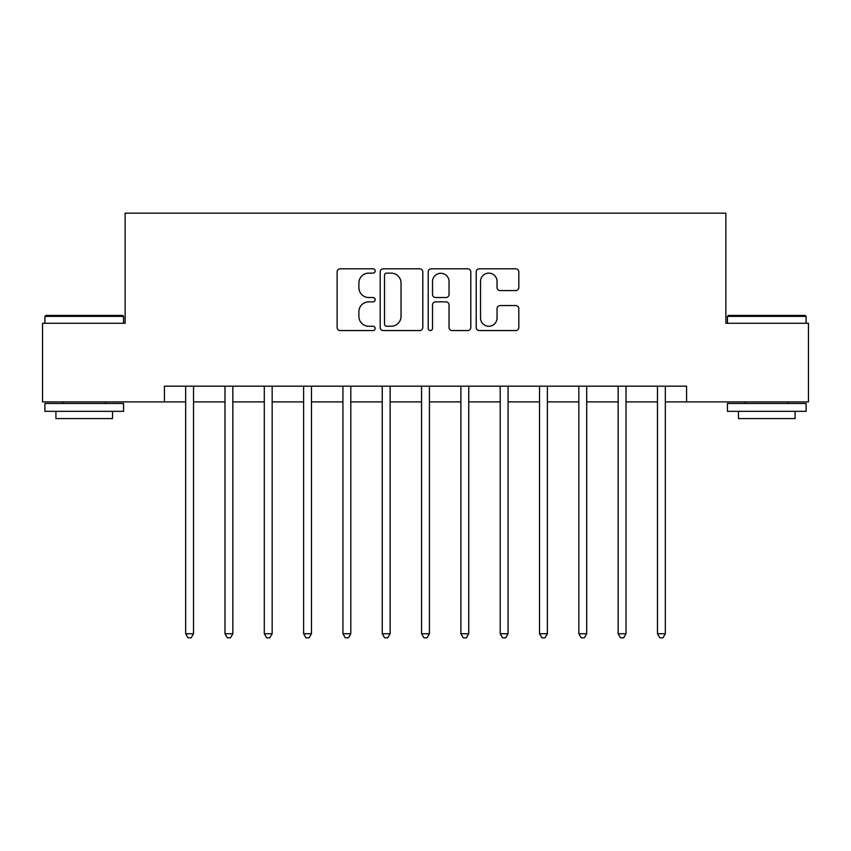 <?xml version="1.0" encoding="UTF-8"?>
<svg xmlns="http://www.w3.org/2000/svg" width="851" height="851" viewBox="0 0 851 851"><rect width="100%" height="100%" fill="white"/><g stroke="black" fill="none" stroke-linecap="round" stroke-linejoin="round"><path stroke-width="1.28" d="M375.174 270.969A2.159 2.159 0 0 0 373.015 268.81L340.209 268.81A3.085 3.085 0 0 0 337.124 271.894L337.124 327.475A3.085 3.085 0 0 0 340.209 330.56L373.015 330.56A2.159 2.159 0 0 0 375.174 328.401A2.159 2.159 0 0 0 373.015 326.241L368.77 326.241A9.882 9.882 0 0 1 358.888 316.359L358.888 311.721A9.882 9.882 0 0 1 368.77 301.85L373.015 301.85A2.159 2.159 0 0 0 375.174 299.68A2.159 2.159 0 0 0 373.015 297.52L368.77 297.52A9.882 9.882 0 0 1 358.888 287.649L358.888 283.011A9.882 9.882 0 0 1 368.77 273.128L373.015 273.128A2.159 2.159 0 0 0 375.174 270.969M515.727 290.574A3.085 3.085 0 0 0 518.812 287.489L518.812 271.894A3.085 3.085 0 0 0 515.727 268.81L479.294 268.81A3.085 3.085 0 0 0 476.209 271.894L476.209 327.475A3.085 3.085 0 0 0 479.294 330.56L515.727 330.56A3.085 3.085 0 0 0 518.812 327.475L518.812 308.636A3.085 3.085 0 0 0 515.727 305.552L500.133 305.552A3.085 3.085 0 0 0 497.048 308.636L497.048 317.976A8.255 8.255 0 0 1 488.793 326.241A8.255 8.255 0 0 1 480.528 317.976L480.528 281.394A8.255 8.255 0 0 1 488.793 273.128A8.255 8.255 0 0 1 497.048 281.394L497.048 287.489A3.085 3.085 0 0 0 500.133 290.574L515.727 290.574M164.434 401.906L42.55 401.906L42.55 323.274L125.118 323.274L125.118 213.186L725.882 213.186L725.882 323.274L808.45 323.274L808.45 401.906L686.566 401.906L686.566 386.184L164.434 386.184L164.434 401.906L185.667 401.906M422.798 271.894A3.085 3.085 0 0 0 419.713 268.81L383.28 268.81A3.085 3.085 0 0 0 380.195 271.894L380.195 327.475A3.085 3.085 0 0 0 383.28 330.56L419.713 330.56A3.085 3.085 0 0 0 422.798 327.475L422.798 271.894M431.287 268.81L467.72 268.81A3.085 3.085 0 0 1 470.805 271.894L470.805 327.475A3.085 3.085 0 0 1 467.72 330.56L452.126 330.56A3.085 3.085 0 0 1 449.041 327.475L449.041 304.935A3.085 3.085 0 0 0 445.956 301.85L435.616 301.85A3.085 3.085 0 0 0 432.521 304.935L432.521 328.401A2.159 2.159 0 0 1 430.361 330.56A2.159 2.159 0 0 1 428.202 328.401L428.202 271.894A3.085 3.085 0 0 1 431.287 268.81M193.528 401.906L224.983 401.906M232.844 401.906L264.299 401.906M272.16 401.906L303.616 401.906M311.477 401.906L342.932 401.906M350.793 401.906L382.248 401.906M390.12 401.906L421.564 401.906M429.436 401.906L460.88 401.906M468.752 401.906L500.207 401.906M508.068 401.906L539.523 401.906M547.384 401.906L578.84 401.906M586.701 401.906L618.156 401.906M626.017 401.906L657.472 401.906M665.333 401.906L686.566 401.906M386.673 273.128A2.159 2.159 0 0 0 384.514 275.298L384.514 324.071A2.159 2.159 0 0 0 386.673 326.241L391.152 326.241A9.882 9.882 0 0 0 401.034 316.359L401.034 283.011A9.882 9.882 0 0 0 391.152 273.128L386.673 273.128M449.041 281.543A8.255 8.255 0 0 0 440.786 273.288A8.255 8.255 0 0 0 432.521 281.543L432.521 294.435A3.085 3.085 0 0 0 435.616 297.52L445.956 297.52A3.085 3.085 0 0 0 449.041 294.435L449.041 281.543M193.911 386.184L193.751 386.577A3.149 3.149 90 0 0 193.528 387.758L193.528 633.729L185.667 633.729L185.667 387.758A3.149 3.149 90 0 0 185.433 386.577L185.273 386.184M193.528 633.729L191.167 637.814L188.028 637.814L185.667 633.729M233.238 386.184L233.068 386.577A3.149 3.149 90.1 0 0 232.844 387.758L232.844 633.729L224.983 633.729L224.983 387.758A3.149 3.149 90.1 0 0 224.76 386.577L224.59 386.184M232.844 633.729L230.483 637.814L227.345 637.814L224.983 633.729M272.554 386.184L272.394 386.577A3.149 3.149 90.1 0 0 272.16 387.758L272.16 633.729L264.299 633.729L264.299 387.758A3.149 3.149 90.1 0 0 264.076 386.577L263.916 386.184M272.16 633.729L269.799 637.814L266.661 637.814L264.299 633.729M311.87 386.184L311.711 386.577A3.149 3.149 90.1 0 0 311.477 387.758L311.477 633.729L303.616 633.729L303.616 387.758A3.149 3.149 90.1 0 0 303.392 386.577L303.233 386.184M311.477 633.729L309.126 637.814L305.977 637.814L303.616 633.729M351.186 386.184L351.027 386.577A3.149 3.149 90.1 0 0 350.793 387.758L350.793 633.729L342.932 633.729L342.932 387.758A3.149 3.149 90.1 0 0 342.708 386.577L342.549 386.184M350.793 633.729L348.442 637.814L345.293 637.814L342.932 633.729M45.848 315.413L122.597 315.413L123.544 316.359L44.912 316.359L45.848 315.413M84.228 411.341L44.912 411.341L44.912 403.48L123.544 403.48L123.544 411.341L84.228 411.341M112.534 411.341L112.534 418.575L55.921 418.575L55.921 411.341M728.403 315.413L805.152 315.413L806.088 316.359L727.456 316.359L728.403 315.413M766.772 411.341L727.456 411.341L727.456 403.48L806.088 403.48L806.088 411.341L766.772 411.341M795.079 411.341L795.079 418.575L738.466 418.575L738.466 411.341M390.503 386.184L390.343 386.577A3.149 3.149 90.1 0 0 390.12 387.758L390.12 633.729L382.248 633.729L382.248 387.758A3.149 3.149 90.1 0 0 382.025 386.577L381.865 386.184M390.12 633.729L387.758 637.814L384.609 637.814L382.248 633.729M429.819 386.184L429.659 386.577A3.149 3.149 90.1 0 0 429.436 387.758L429.436 633.729L421.564 633.729L421.564 387.758A3.149 3.149 90.1 0 0 421.341 386.577L421.181 386.184M429.436 633.729L427.074 637.814L423.926 637.814L421.564 633.729M469.135 386.184L468.975 386.577A3.149 3.149 90.1 0 0 468.752 387.758L468.752 633.729L460.88 633.729L460.88 387.758A3.149 3.149 90.1 0 0 460.657 386.577L460.497 386.184M468.752 633.729L466.391 637.814L463.242 637.814L460.88 633.729M508.451 386.184L508.292 386.577A3.149 3.149 90.1 0 0 508.068 387.758L508.068 633.729L500.207 633.729L500.207 387.758A3.149 3.149 90.1 0 0 499.973 386.577L499.814 386.184M508.068 633.729L505.707 637.814L502.558 637.814L500.207 633.729M547.767 386.184L547.608 386.577A3.149 3.149 90.1 0 0 547.384 387.758L547.384 633.729L539.523 633.729L539.523 387.758A3.149 3.149 90.1 0 0 539.289 386.577L539.13 386.184M547.384 633.729L545.023 637.814L541.874 637.814L539.523 633.729M587.084 386.184L586.924 386.577A3.149 3.149 90.1 0 0 586.701 387.758L586.701 633.729L578.84 633.729L578.84 387.758A3.149 3.149 90.1 0 0 578.606 386.577L578.446 386.184M586.701 633.729L584.339 637.814L581.201 637.814L578.84 633.729M626.41 386.184L626.24 386.577A3.149 3.149 90.1 0 0 626.017 387.758L626.017 633.729L618.156 633.729L618.156 387.758A3.149 3.149 90.1 0 0 617.932 386.577L617.762 386.184M626.017 633.729L623.655 637.814L620.517 637.814L618.156 633.729M665.727 386.184L665.567 386.577A3.149 3.149 90.1 0 0 665.333 387.758L665.333 633.729L657.472 633.729L657.472 387.758A3.149 3.149 90.1 0 0 657.249 386.577L657.089 386.184M665.333 633.729L662.972 637.814L659.833 637.814L657.472 633.729M44.912 323.274L44.912 316.359M62.836 403.48L62.836 401.906M105.62 403.48L105.62 401.906M123.544 323.274L123.544 316.359M727.456 323.274L727.456 316.359M745.38 403.48L745.38 401.906M788.164 403.48L788.164 401.906M806.088 323.274L806.088 316.359"/></g></svg>
